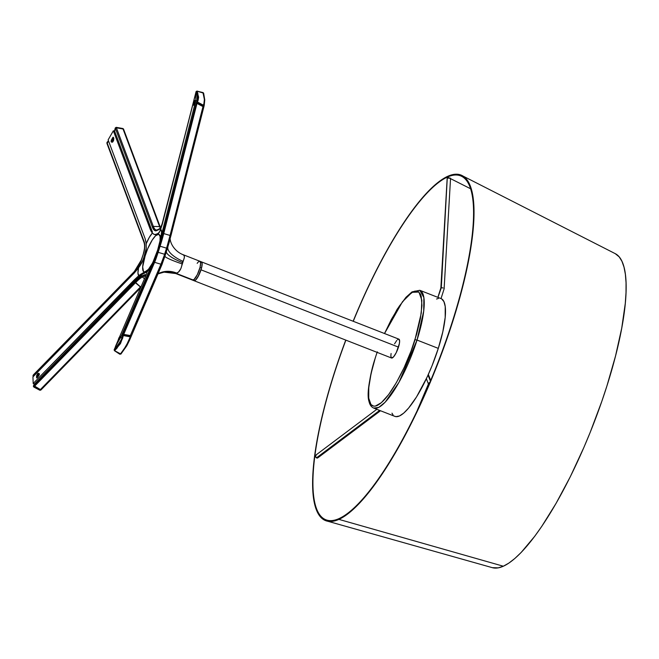 <?xml version="1.0" encoding="UTF-8"?>
<svg xmlns="http://www.w3.org/2000/svg" width="659" height="659" viewBox="0 0 659 659"><rect width="100%" height="100%" fill="white"/><g stroke="black" fill="none" stroke-linecap="round" stroke-linejoin="round"><path stroke-width="0.99" d="M140.631 287.761L41.278 389.642L40.38 389.568L140.449 286.986L141.347 286.088L140.449 286.986L140.861 287.233L134.947 281.904L33.782 385.606L34.103 386.207L135.449 282.785L140.449 286.986L40.38 389.568L34.383 386.396L135.449 282.785A16.862 2.718 130 0 1 142.393 277.011L144.486 278.765L142.393 277.011L144.51 276.055A0.84 0.791 -114.2 0 1 144.23 275.124L142.113 276.072A0.84 0.791 65.8 0 0 142.393 277.011L144.51 276.055L145.351 276.764L144.51 276.055A16.862 2.718 130 0 1 145.639 275.89A16.862 2.718 130 0 0 144.51 276.055A0.84 0.791 65.8 0 1 144.23 275.124A0.84 0.791 -114.2 0 1 144.354 274.885L140.878 276.632L136.075 280.767L33.782 385.606L34.474 384.008L137.533 278.378M129.526 340.299L162.032 264.432L166.365 251.664A25.297 6.153 -162.4 0 0 182.428 262.554L182.098 263.897A25.297 2.521 17 0 1 164.931 256.26L165.393 254.712A17.711 1.137 -73.3 0 1 164.799 256.549L129.601 340.135L161.537 265.223A0.84 0.733 -156.8 0 0 160.936 264.226L130.35 335.563L123.719 334.377L154.61 262.331L160.936 264.226L130.35 335.563L131.001 336.452L130.35 335.563L123.719 334.377L154.61 262.331A0.84 0.733 -156.8 0 0 153.613 262.801L122.772 334.747M158.028 273.823A25.297 22.274 -122.3 0 1 176.793 273.123L175.78 273.551L391.528 358.01A10.116 2.57 -68.6 0 0 398.473 347.128L201.02 269.828A10.116 2.57 111.4 0 1 194.084 280.718A10.116 2.57 -68.6 0 0 201.53 268.032L202.165 263.641L201.316 261.829L202.165 263.641L201.53 268.032L200.015 267.439L200.649 263.048L199.792 261.236L200.649 263.048L200.015 267.439A10.116 2.57 111.4 0 1 192.56 280.116A10.116 2.57 -68.6 0 0 193.285 280.05L176.217 273.37L193.285 280.05A10.116 2.57 -68.6 0 0 199.1 270.437A10.116 2.57 -68.6 0 0 199.941 261.277L183.161 254.703L184.265 255.865L184.331 257.677L180.871 268.6L178.573 271.986L176.217 273.37A25.297 23.683 65.8 0 0 158.514 273.65A25.297 23.683 -114.2 0 1 176.217 273.37L175.904 273.526A25.297 24.581 82.2 0 0 164.116 272.118M152.451 232.042L114.658 131.232L115.391 128.348L152.353 227.034A0.84 0.634 -20.5 0 1 153.341 226.399L116.412 127.805L123.044 128.991L159.602 226.614A0.84 0.634 -20.5 0 1 159.783 226.638L123.044 128.991L159.602 226.614L153.341 226.399L116.412 127.805L123.233 129.04L159.783 226.638A0.84 0.634 -20.5 0 1 160.203 227.347L160.384 227.816M196.366 102.689L163.102 232.907A0.84 0.453 14.3 0 0 163.737 233.566L196.983 103.414L202.98 106.593L170.055 235.461A0.84 0.453 14.3 0 0 170.253 235.502L202.98 106.593L170.055 235.461L163.737 233.566L196.983 103.414L203.161 106.676L170.253 235.502A0.84 0.453 14.3 0 0 171.043 235.255L204.043 106.14L171.043 235.255L203.919 106.585L203.161 106.676L203.837 106.709L204.191 105.539L204.751 100.044A0.675 0.56 178 0 0 204.381 99.427L203.713 105.308A0.675 0.585 15.9 0 1 204.076 105.992L203.096 106.157L197.099 102.977L203.112 106.132L203.145 106.667L203.812 106.717L204.076 105.992A0.675 0.585 -164.1 0 0 203.713 105.308L204.381 99.427L203.277 92.845L197.025 91.23L198.647 97.194L197.403 102.013L203.59 105.333L197.412 101.972L198.095 100.374L197.848 93.454L197.033 91.263A0.675 0.502 159.5 0 0 196.094 91.758L196.917 93.94A0.675 0.502 -20.5 0 1 196.967 93.817L196.151 91.634L196.967 93.817A0.675 0.502 -20.5 0 1 197.848 93.454A0.675 0.502 159.5 0 0 196.917 93.94L196.011 92.087L196.917 93.94L197.181 100.621A0.675 0.585 23.2 0 1 197.206 100.563A0.675 0.585 -156.8 0 0 197.181 100.621A0.675 0.585 23.2 0 1 198.095 100.374A0.675 0.585 -156.8 0 0 197.206 100.563L196.522 102.161L197.206 100.563A0.675 0.585 -156.8 0 0 197.181 100.621L196.497 102.219A0.675 0.585 23.2 0 1 197.412 101.972A0.675 0.585 -156.8 0 0 196.473 102.293A0.675 0.585 23.2 0 1 196.522 102.161L197.206 100.563A0.675 0.585 23.2 0 1 198.095 100.374L197.115 102.952L197.527 102.129L203.524 105.308L202.98 106.593L196.489 103.018L203.59 106.766L204.768 99.913A0.675 0.56 -2 0 1 204.751 100.044L204.768 99.913A0.675 0.56 178 0 0 204.381 99.427A0.675 0.56 -2 0 1 204.751 100.044A0.675 0.56 178 0 0 204.768 99.904L203.631 93.166A0.675 0.527 -16.2 0 1 203.631 93.405A0.675 0.527 163.8 0 0 203.277 92.845A0.675 0.527 -16.2 0 1 203.631 93.405A0.675 0.527 163.8 0 0 203.277 92.845L204.381 99.427L203.713 105.308A0.675 0.585 15.9 0 1 204.076 105.992L204.751 100.044L204.076 105.992L203.096 106.157L204.274 102.466L204.381 99.427L203.277 92.845L197.008 91.057L203.277 92.845A0.675 0.527 -16.2 0 1 203.623 93.166L197.016 91.057L195.987 91.996L196.827 94.27L196.184 91.428L197.478 99.74L196.497 102.219A0.675 0.585 -156.8 0 0 196.473 102.293L197.099 102.977L196.473 102.293A0.675 0.585 23.2 0 1 196.497 102.219L203.096 106.157L204.076 105.992L203.919 106.585M152.023 231.021L114.658 131.232L115.44 128.217L116.289 127.451L115.3 128.093L114.658 131.232L115.3 128.093L116.289 127.475L122.92 128.662L123.53 129.419L123.447 128.909L116.289 127.475L115.284 127.945L114.559 130.976L115.284 127.945L114.542 130.894L115.276 128.003L116.289 127.475L122.92 128.637L115.663 127.632L114.493 131.232L115.276 128.003L114.559 130.976L120.638 147.221L114.658 131.24L115.44 128.217L116.412 127.805L115.391 128.348L152.353 227.034L154.297 230.238L156.57 230.658L160.384 228.129L162.732 222.371L196.094 91.758A0.675 0.502 -20.5 0 1 197.033 91.263L198.647 97.194L198.095 100.374L197.848 93.454L197.033 91.263A0.675 0.502 159.5 0 0 196.094 91.758L196.917 93.94A0.675 0.502 -20.5 0 1 196.967 93.817L196.151 91.634L196.967 93.817A0.675 0.502 -20.5 0 1 197.848 93.454A0.675 0.502 159.5 0 0 196.917 93.94L197.478 99.74L196.917 93.94L196.094 91.758A0.675 0.502 -20.5 0 1 197.033 91.263L196.077 91.576L196.827 94.27L196.094 91.758L196.687 91.321L196.094 91.758L162.732 222.371A0.84 0.453 -165.7 0 1 162.715 222.182M158.803 232.989L157.064 233.929L158.803 232.989M155.054 234.637L154.494 234.472M122.698 334.929L123.719 334.377L122.698 334.92M162.814 222.034A0.84 0.453 14.3 0 0 162.732 222.371A17.711 5.659 -88 0 1 158.687 229.703A0.84 0.791 -114.2 0 1 159.14 228.961A0.84 0.791 65.8 0 0 158.687 229.703L156.57 230.658A0.84 0.791 -114.2 0 1 157.007 229.925A0.84 0.791 65.8 0 0 156.57 230.658A17.711 5.659 -88 0 1 152.353 227.034A0.84 0.634 159.5 0 1 153.341 226.399L159.602 226.614L160.359 228.228M144.164 242.364A0.84 0.634 -20.5 0 1 144.057 241.466A17.711 9.654 -63 0 1 143.588 253.245L141.652 259.349A17.711 9.654 -63 0 1 134.576 271.368L33.148 375.333L33.634 375.086L33.148 375.333L33.774 376.034L33.148 375.333A0.675 0.502 159.5 0 0 33.024 375.828A0.675 0.502 -20.5 0 1 33.065 375.449L33.42 376.396L33.065 375.449A0.675 0.502 -20.5 0 1 33.148 375.333L33.51 376.305L33.148 375.333A0.675 0.502 159.5 0 0 33.065 375.449A0.675 0.502 -20.5 0 1 33.148 375.333L33.51 376.305L33.428 374.814L33.774 376.034L33.411 375.07L135.696 270.132L140.392 262.661L143.588 253.245L144.782 246.796L144.057 241.466L107.104 142.781L108.636 141.207L106.956 143.431L108.636 141.207L107.005 142.525L108.537 140.952L107.005 142.525L107.12 143.44L106.989 142.426L108.537 140.952L107.005 142.525L107.12 143.44L106.989 142.426L108.513 140.869L107.03 142.311L107.104 142.781L108.636 141.207L107.005 142.525L144.057 241.466A0.84 0.634 159.5 0 0 143.893 242.075M123.703 129.872L122.887 128.521L116.256 127.344L122.92 128.662L123.53 129.419L122.92 128.662L116.412 127.805L123.044 128.991L116.248 127.788L115.391 128.348L116.289 127.475L122.92 128.662L116.256 127.344L122.92 128.637L123.727 129.634M116.668 346.996L114.402 349.352L115.597 346.576L114.246 349.599L116.651 347.054L114.221 349.871M145.787 275.849L145.598 274.737L144.354 274.885A0.84 0.791 65.8 0 0 144.23 275.124L142.113 276.072A0.84 0.791 -114.2 0 1 142.237 275.833A0.84 0.791 65.8 0 0 142.113 276.072A0.84 0.791 -114.2 0 0 142.393 277.011A16.862 2.718 130 0 0 135.449 282.785L134.947 281.904A17.711 2.858 -50 0 1 142.237 275.833L144.354 274.885A17.711 2.858 -50 0 1 145.82 275.66M138.53 277.414L142.682 274.045L147.377 271.747M147.212 271.78L146.347 271.442L146.908 271.936L146.026 271.59L143.909 272.538L144.889 272.925L143.909 272.538L142.328 273.296L143.341 273.691L141.784 273.609L142.772 273.996L141.084 274.029L138.835 275.635L139.996 276.088L138.835 275.635L134.469 279.671L135.754 280.174L134.469 279.671L33.181 383.505L32.95 376.882L134.238 273.048L140.046 265.742L143.431 259.02L146.282 248.254L146.059 242.372L145.137 238.682L108.134 139.865L113.356 130.787L114.641 131.289L113.356 130.787L150.853 230.782L152.328 233.121L154.198 234.464L155.648 234.522L158.457 233.253A34.573 32.761 90.2 0 0 158.547 234.415A34.573 32.761 -89.8 0 1 158.457 233.253L160.096 230.848L162.287 224.233L195.608 93.792L195.847 100.423L197.057 100.901L195.847 100.423L161.644 234.34L159.626 243.187L160.137 243.393L159.626 243.187L159.297 246.104L158.91 245.955L157.04 253.213L155.384 256.573L155.862 256.755L155.384 256.573L155.013 257.43L155.557 257.644L155.013 257.43L153.316 261.236L154.124 261.549L153.316 261.236L157.658 250.016L160.969 237.125C161.9 232.775 161.809 230.189 160.689 229.357L195.608 93.792L195.847 100.423L160.969 237.125L161.603 231.91L160.689 229.357L159.247 232.503L157.089 233.912A34.573 32.365 65.8 0 0 157.229 234.933L155.499 235.831L152.204 240.082L147.715 248.698L145.12 255.997L146.389 252.092A34.573 4.275 -157.7 0 0 145.655 251.911A34.573 4.275 22.3 0 1 146.389 252.092L146.702 251.145A20.24 5.148 111.4 0 1 155.499 235.831L155.845 235.625A34.573 31.278 -132.3 0 1 155.648 234.522A34.573 31.278 47.7 0 0 155.845 235.625L157.229 234.933A34.573 32.365 -114.2 0 1 157.089 233.912L154.61 234.596L152.328 233.121C150.244 235.395 148.209 238.945 146.207 243.764L145.137 238.682L108.134 139.865L113.356 130.787L150.359 229.596L152.328 233.121L149.239 237.479L146.207 243.764L146.199 249.226L144.412 255.972A34.573 8.402 17.6 0 1 145.12 255.997L142.682 266.862L143.481 271.566L144.033 271.986L145.664 271.376L144.337 271.903A34.573 33.593 82.2 0 0 143.538 272.702A34.573 33.593 -97.8 0 1 144.337 271.903L144.033 271.986A20.24 5.148 111.4 0 1 143.637 260.807L143.917 259.877A34.573 12.356 -167.4 0 0 143.085 260.008A34.573 12.356 12.6 0 1 143.917 259.877L145.12 255.997A34.573 8.402 -162.4 0 0 144.412 255.972L141.957 262.611L138.563 267.867C137.657 272.225 137.747 274.819 138.835 275.635L144.98 272.076A34.573 32.365 -114.2 0 1 145.664 271.376L148.44 269.333L152.534 263.073A20.24 5.148 111.4 0 1 147.385 270.478L149.955 268.073L147.039 270.684A34.573 30.446 57.7 0 0 146.347 271.442A34.573 30.446 -122.3 0 1 147.039 270.684L145.664 271.376A34.573 32.365 65.8 0 0 144.98 272.076L146.347 271.442L147.212 271.78A16.862 2.718 -50 0 0 146.833 271.969L143.283 273.716A16.862 2.718 -50 0 0 136.495 279.416L34.474 384.008L33.181 383.505L32.95 376.882L134.238 273.048L138.563 267.867L137.945 273.09L138.835 275.635L33.181 383.505L34.466 384.008L33.782 385.606L34.21 384.279A0.675 0.585 -156.8 0 0 34.128 384.386L33.444 385.985A0.675 0.585 23.2 0 1 33.527 385.869L34.474 384.008L33.527 385.869L34.029 386.767L40.042 389.914L34.046 386.742L34.383 386.396L33.527 385.869L34.21 384.279A0.675 0.585 -156.8 0 0 34.103 384.436A0.675 0.585 23.2 0 1 34.21 384.279L33.527 385.869A0.675 0.585 -156.8 0 0 33.444 385.985L34.128 384.386L33.444 385.985A0.675 0.585 -156.8 0 0 33.411 386.034A0.675 0.585 23.2 0 1 33.527 385.869L34.046 386.742L34.383 386.396L40.38 389.568L34.103 386.207L33.782 385.606L34.474 384.008L33.527 385.869L34.21 384.279A0.675 0.585 23.2 0 0 34.128 384.386A0.675 0.585 -156.8 0 0 34.103 384.436A0.675 0.585 23.2 0 1 34.128 384.386L33.444 385.985A0.675 0.585 -156.8 0 0 33.741 386.808A0.675 0.585 23.2 0 1 33.444 385.985A0.675 0.585 -156.8 0 1 33.527 385.869L34.029 386.767L34.383 386.396L33.782 385.606L34.046 386.742L34.383 386.396L40.858 390.046L34.046 386.742L39.837 390.235L40.858 390.046L33.741 386.808A0.675 0.585 23.2 0 1 33.411 386.034A0.675 0.585 -156.8 0 0 33.741 386.808L39.837 390.235L40.38 389.568L33.782 385.606L40.38 389.568L40.042 389.914L41.319 389.568L39.837 390.235L33.84 387.055L33.411 386.034L34.103 384.436L33.411 386.034L33.84 387.055L39.837 390.235L41.212 389.7M134.864 271.063L33.494 374.757M161.471 265.783L164.931 256.26A25.297 2.521 -163 0 0 182.098 263.897C181.316 268.839 179.545 271.912 176.793 273.123A25.297 22.274 57.7 0 0 159.939 272.892M167.921 246.713A17.711 1.137 -73.3 0 1 167.328 248.608L171.043 235.255A0.84 0.453 -165.7 0 1 170.055 235.461L167.098 246.351A16.862 1.087 -73.3 0 1 166.538 248.155L164.593 254.259L158.152 252.331L160.088 246.219L166.538 248.155L160.088 246.219A16.862 1.087 106.7 0 0 163.737 233.566L170.055 235.461L167.098 246.351L167.921 246.713L167.098 246.351A16.862 1.087 -73.3 0 1 166.538 248.155L167.328 248.608A17.711 1.137 106.7 0 0 167.921 246.713M182.675 254.588C184.866 255.148 184.948 257.397 182.914 261.318L182.428 262.554A25.297 6.153 17.6 0 1 166.365 251.664L166.546 251.095L165.747 250.642L166.546 251.095L167.328 248.608L166.538 248.155L164.593 254.259A16.862 1.087 -73.3 0 1 164.033 256.013L160.936 264.226L154.61 262.331A16.862 1.087 106.7 0 0 158.152 252.331L164.593 254.259A16.862 1.087 -73.3 0 1 164.033 256.013L160.936 264.226A0.84 0.733 23.2 0 1 161.537 265.223L164.799 256.549A17.711 1.137 106.7 0 0 165.393 254.712L169.404 241.721M156.512 230.024A16.862 5.387 92 0 1 153.341 226.399A16.862 5.387 92 0 0 156.496 230.024L157.023 229.917A0.84 0.791 -114.2 0 1 157.353 229.851M175.813 273.559L175.904 273.526A25.297 24.581 -97.8 0 0 163.893 272.142M193.285 280.05L192.263 279.902L193.977 279.589L193.285 280.05M197.173 263.361A10.116 2.57 111.4 0 1 199.941 261.277A10.116 2.57 111.4 0 1 200.015 267.439L197.305 274.679L193.977 279.589L197.305 274.679L200.015 267.439L201.53 268.032L198.82 275.273L195.492 280.182L193.787 280.495M182.914 261.318A25.297 9.646 18.2 0 1 167.79 247.24A25.297 9.646 -161.8 0 0 182.914 261.318M134.601 271.096L141.586 259.564M141.479 259.415L143.522 253.468M196.382 102.804L163.086 232.94A17.711 1.137 -73.3 0 1 159.272 246.194L160.088 246.219A16.862 1.087 106.7 0 0 163.737 233.566A0.84 0.453 -165.7 0 1 163.102 232.907M153.613 262.801A0.84 0.733 23.2 0 1 154.61 262.331A16.862 1.087 106.7 0 0 158.152 252.331L157.336 252.282L159.272 246.178L157.344 252.273L158.152 252.331L160.088 246.219L159.272 246.178L163.086 232.94M157.336 252.298A17.711 1.137 -73.3 0 1 153.728 262.537M196.028 91.832L162.707 222.19C160.994 227.108 159.799 229.365 159.14 228.961A0.84 0.791 -114.2 0 1 159.47 228.895M165.384 251.771L166.183 252.224L165.384 251.771M164.593 254.259L165.393 254.712L164.593 254.259M164.033 256.013L164.799 256.549L164.033 256.013M160.203 227.347A0.84 0.634 159.5 0 0 159.602 226.614M129.584 340.159L131.001 336.452L126.8 345.777L126.223 345.81L120.432 353.998L120.927 354.064L126.808 345.753L131.001 336.452L130.35 335.563L123.612 334.64L130.243 335.81L130.861 336.782L130.243 335.81L123.612 334.624L130.35 335.563L122.829 334.665L130.803 335.777L129.584 340.159M107.244 143.769L107.03 142.311L108.488 140.812L107.03 142.311L106.923 143.3M193.408 105.078A2.529 0.643 111.4 0 1 193.227 105.094A2.529 0.643 111.4 0 1 193.433 102.829A2.529 0.643 111.4 0 1 194.883 100.407L193.054 104.657L194.191 105.382L193.408 105.078L194.949 102.409L194.883 100.407L194.949 102.409A2.529 0.643 111.4 0 1 193.408 105.078M193.227 105.094L194.191 105.382L194.949 102.409L194.191 105.382M111.486 141.916A2.529 0.643 111.4 0 1 111.305 141.932A2.529 0.643 111.4 0 1 111.404 139.98L111.165 141.734L112.269 142.22L111.486 141.916L112.878 139.692L113.299 137.443L111.404 139.98L112.986 137.237A2.529 0.643 111.4 0 1 113.15 137.22A2.529 0.643 111.4 0 1 112.944 139.51A2.529 0.643 111.4 0 1 111.486 141.916M111.816 142.113L112.771 141.957L113.62 140.482L113.793 138.168L113.2 137.245M118.348 341.14L118.521 341.131A2.529 0.643 111.4 0 1 118.348 341.14A2.529 0.643 111.4 0 1 118.562 338.85A2.529 0.643 111.4 0 1 120.012 336.444A2.529 0.643 111.4 0 1 120.193 336.428A2.529 0.643 111.4 0 1 120.095 338.38L120.795 336.749M39.326 373.752L39.145 375.152L37.464 377.45L36.624 377.961L36.55 375.951A2.529 0.643 111.4 0 1 38.271 373.266A2.529 0.643 111.4 0 1 38.074 375.539A2.529 0.643 111.4 0 1 36.624 377.961L38.42 374.197L38.14 373.274L37.102 374.6L36.55 375.951L36.624 377.961L37.011 377.788L39.268 374.856L39.392 373.9L38.741 373.62M120.655 337.441L115.44 346.519L116.767 347.038L115.44 346.519L120.655 337.441L121.899 337.919L120.655 337.441L151.619 265.231L152.427 265.552L151.619 265.231L153.316 261.236L120.622 337.523M152.616 262.9L150.31 267.529L147.204 271.87L152.468 263.221M146.949 272.892L146.397 274.309L146.949 272.892M115.44 346.519L118.249 339.97L115.44 346.519M119.592 336.831L146.397 274.309L119.592 336.831M118.521 341.131L120.366 337.169L120.012 336.444L119.015 337.779L118.241 339.995L118.521 341.131L120.844 336.691M162.518 230.864L163.523 231.26L162.518 230.864M195.608 93.792L197.066 94.369L195.608 93.792M112.03 142.212L113.62 140.482L113.397 137.352M150.359 229.596L151.685 230.123L150.359 229.596M160.755 236.515L160.211 236.589L160.755 236.515M158.86 234.324L160.244 235.65L160.837 238.105L160.244 235.65L158.86 234.324A20.24 5.148 111.4 0 1 160.013 241.425L160.104 236.532L158.86 234.324M157.229 234.933L158.547 234.415L157.229 234.933M146.347 271.442L147.221 271.417L146.347 271.442M159.865 242.15L160.45 242.38L159.865 242.15M143.538 272.702L144.535 273.098L143.538 272.702M153.704 234.242L154.198 234.464M441.645 298.898L443.927 301.633L445.22 306.517L445.187 317.432L442.807 331.798L438.301 348.38L417.032 340.06L423.704 311.114L423.869 297.563L419.799 290.289A63.248 16.088 111.4 0 1 417.032 340.06L414.972 339.706L421.266 313.132L421.851 300.224L418.926 292.044L412.032 292.324L402.501 301.707L384.526 333.536L391.405 319.343L399.263 306.196L406.768 296.698L413.275 291.673L415.129 291.072L418.234 291.542L420.458 294.202L421.208 296.328L421.949 305.611L420.384 318.602L416.653 334.171L411.076 350.983L404.132 367.582L396.421 382.558L388.612 394.601L381.363 402.682L375.317 406.101L373.661 406.15L370.984 404.577L368.735 398.225L368.768 387.599L371.075 373.612L375.375 357.565C368.801 380.259 366.701 394.98 369.081 401.726C369.806 404.89 371.346 407.007 373.686 408.078L394.947 416.406A63.248 16.088 -68.6 0 0 438.301 348.38L417.032 340.06A63.248 16.088 111.4 0 1 373.686 408.078L378.736 407.402L385.169 402.196L398.992 382.278L417.032 340.06L414.972 339.706C410.491 356 392.031 398.16 377.162 405.507C362.788 411.307 369.394 374.477 375.465 357.475L375.399 357.68M394.362 416.117L395.853 416.645L399.453 415.986L403.769 413.078L408.629 408.045L416.537 396.924L427.156 377.022L432.04 365.753L438.301 348.38A63.248 16.088 -68.6 0 0 441.06 298.609L419.799 290.289L412.015 291.888L405.977 297.291L397.097 309.351L384.477 333.512M436.555 299.029L438.457 298.42M393.102 415.03L391.973 413.152M377.146 352.384L377.335 351.848M394.576 343.809L396.718 340.505M397.501 339.698L398.193 339.228M398.769 339.13L399.618 340.942L399.354 343.66L396.273 352.573L393.72 356.676L391.677 358.051L390.828 356.239L391.084 353.521M199.941 261.277L201.456 261.87A10.116 2.57 111.4 0 1 201.02 269.828L398.473 347.128A10.116 2.57 -68.6 0 0 398.909 339.163L201.456 261.87A10.116 2.57 -68.6 0 1 201.53 268.032L197.964 276.879L195.492 280.182L194.224 280.75M33.395 374.88L33.024 375.828A0.675 0.502 -20.5 0 1 33.065 375.449L33.42 376.396L33.065 375.449A0.675 0.502 159.5 0 0 33.024 375.828L33.444 374.798M196.703 103.232L197.115 102.952L203.812 106.717L196.983 103.414L196.497 102.219A0.675 0.585 -156.8 0 1 196.522 102.161A0.675 0.585 23.2 0 1 197.412 101.972L198.095 100.374A0.675 0.585 -156.8 0 0 197.206 100.563L196.522 102.161A0.675 0.585 -156.8 0 1 197.412 101.972L197.115 102.952L197.527 102.129L203.524 105.308L202.98 106.593L196.983 103.414L197.099 102.977L203.096 106.157L203.713 105.308A0.675 0.585 -164.1 0 1 204.076 105.992L203.096 106.157L197.115 102.952L196.703 103.232M202.947 92.548L197.14 91.197L203.631 93.166L204.768 99.913A0.675 0.56 -2 0 0 204.381 99.427L202.947 92.548M121.47 339.377L116.552 347.318L114.139 350.069L114.32 349.542L114.493 350.728L120.317 354.056L123.546 350.003L128.464 341.436L130.243 336.864L123.414 335.563L120.482 343.578L114.814 350.44L117.088 348.043L122.541 338.561L123.274 335.67L122.607 335.134L121.866 338.075L122.599 335.192L121.866 338.075L122.541 338.561L121.882 337.993L120.927 340.785L114.32 349.542L116.552 347.318L114.246 349.599M120.927 340.785L122.986 334.673L123.612 334.624L122.615 335.101L122.986 334.673L122.599 335.192L123.274 335.67L123.612 334.64L123.48 335.563L130.111 336.749L130.243 335.826L130.111 336.749L130.861 336.782L130.243 336.922L126.223 345.81L126.8 345.777L120.927 354.064L114.444 350.604M115.547 346.56L114.188 349.74L116.643 347.054M116.552 347.318L117.088 348.043L116.552 347.318M157.336 252.282L153.646 262.71L122.615 335.101M114.312 349.616L114.847 350.341L114.312 349.616M119.749 354.097L120.951 354.023L119.798 354.212L114.493 350.728L114.188 349.74M40.57 390.177L40.042 389.914L40.57 390.177M430.418 381.174L428.045 375.086L430.418 381.174M429.643 382.492L430.294 382.385L429.643 382.492M428.696 383.332L429.083 382.821L428.696 383.332M428.655 384.568L428.548 383.95L428.655 384.568M417.345 410.425A1.689 1.631 22.9 0 1 417.839 409.387M376.816 409.305L315.628 455.27A1.689 1.013 53.1 0 0 315.43 456.498A1.689 1.013 53.1 0 0 316.477 457.848L379.642 410.409L316.477 457.848A1.689 1.013 53.1 0 0 317.177 458.096L318.091 456.967M440.962 287.835L437.93 297.39L441.291 287.769L447.272 177.938L440.962 287.835M441.81 287.777L442.436 287.851L441.81 287.777M443.087 287.983L442.436 287.851L443.087 287.983M444.125 288.617L450.542 178.474M450.451 178.589L450.163 178.012L447.263 178.119M450.534 178.63L470.542 188.738L450.534 178.63M447.42 177.057L448.96 177.839L447.42 177.057A184.685 46.978 111.4 0 1 452.511 321.164A184.685 46.978 111.4 0 1 339.08 518.575A184.685 46.978 111.4 0 1 327.045 520.165A184.685 46.978 111.4 0 1 345.884 340.143A184.685 46.978 111.4 0 0 339.08 518.575L338.907 519.383A185.525 47.193 -68.6 0 0 452.857 321.073A185.525 47.193 -68.6 0 0 447.733 176.307L447.42 177.057L447.733 176.307A185.525 47.193 111.4 0 1 462.033 175.574A185.525 47.193 111.4 0 1 444.71 345.201A185.525 47.193 111.4 0 1 338.907 519.383L503.336 566.221A168.655 42.901 -68.6 0 0 599.517 407.872A168.655 42.901 -68.6 0 0 615.267 253.666L619.213 256.895L621.939 261.277L623.999 267.101L625.375 274.292L626.05 282.802L626.017 292.538L625.284 303.404L621.734 328.116L615.531 355.984L606.923 385.943L601.815 401.339L590.233 432.255L583.874 447.469L570.323 476.679L556.089 503.336L541.739 526.417L534.688 536.335L521.178 552.44L514.844 558.478L508.88 563.083L503.336 566.221L338.907 519.383A185.525 47.193 111.4 0 1 326.815 520.981A185.525 47.193 111.4 0 1 345.753 340.093A185.525 47.193 -68.6 0 0 338.907 519.383L339.08 518.575A184.685 46.978 111.4 0 0 444.405 345.184A184.685 46.978 111.4 0 0 461.646 176.324A184.685 46.978 111.4 0 0 447.42 177.057A184.685 46.978 111.4 0 0 353.257 321.295A184.685 46.978 111.4 0 1 447.42 177.057M353.133 321.246A185.525 47.193 111.4 0 1 447.733 176.307A185.525 47.193 -68.6 0 0 353.133 321.246M326.815 520.981L492.339 567.671A168.655 42.901 -68.6 0 0 503.336 566.221L498.27 567.852L492.298 567.663M450.509 178.367L447.189 178.012L440.871 287.925M317.523 458.013L315.793 457.181L315.653 455.254M315.834 455.163L316.287 455.171M417.88 409.354L417.345 410.475M157.995 273.889L164.223 272.101M143.415 253.311C144.791 248.781 144.947 245.033 143.901 242.084L106.947 143.423M123.694 129.477L122.887 128.521L116.256 127.344L115.284 127.945L114.444 131.215L115.284 127.945L116.256 127.344L123.53 129.049L160.491 227.676M140.606 287.818L41.27 389.65M163.984 272.134L175.78 273.551M183.161 254.703C175.294 251.837 170.071 243.756 170.121 238.13M157.023 229.917L159.14 228.961M111.305 141.932L111.964 142.196M120.193 336.428L120.852 336.683M160.845 238.344L160.887 237.281L160.689 238.294M149.469 268.6L152.83 262.397M38.271 373.266L39.153 373.612M375.383 357.557L377.096 352.359M33.288 376.536L33.024 375.828L33.288 376.536M129.601 340.135L126.8 345.777M426.373 378.703L428.424 383.975M417.468 409.923L428.671 383.398M441.019 298.601L444.215 288.543M462.033 175.574L615.267 253.666M437.873 297.366L440.871 287.909M317.778 457.873L380.515 410.746M428.334 374.444L430.698 380.507"/></g></svg>
